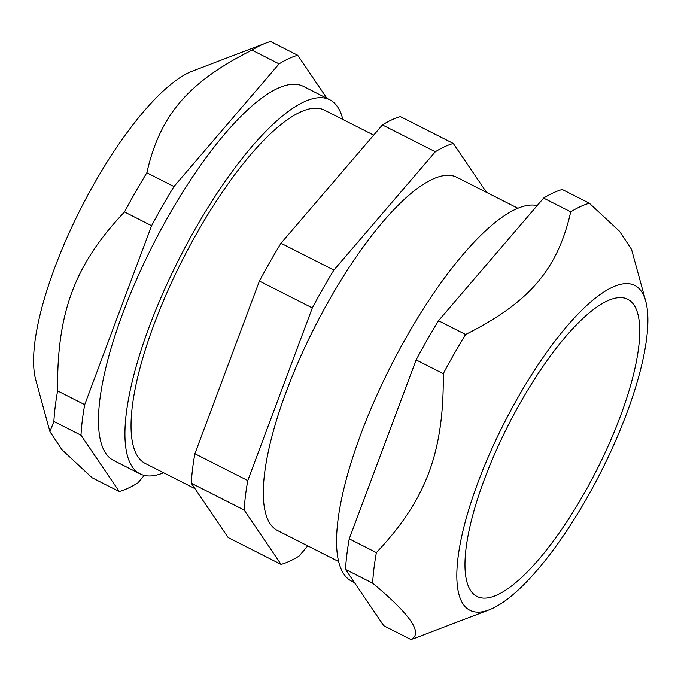 <?xml version="1.0" encoding="UTF-8"?>
<svg xmlns="http://www.w3.org/2000/svg" width="681" height="681" viewBox="0 0 681 681"><rect width="100%" height="100%" fill="white"/><g stroke="black" fill="none" stroke-linecap="round" stroke-linejoin="round"><path stroke-width="1.02" d="M297.708 55.28L270.595 41.524A243.509 72.458 116.9 0 0 265.896 43.082A243.509 72.458 116.9 0 0 251.97 50.139C188.228 82.137 159.975 115.098 146.849 172.77A243.509 72.458 116.9 0 0 124.495 211.953C74.731 264.534 56.753 312.639 57.604 390.894A243.509 72.458 116.9 0 0 53.884 421.462L49.934 431.66L61.945 449.715L92.114 477.764L119.226 491.52L80.996 435.219A243.509 72.458 -63.1 0 1 84.716 404.65L151.608 225.709A243.509 72.458 -63.1 0 1 173.961 186.526L279.082 63.895A243.509 72.458 -63.1 0 1 297.708 55.28L326.948 98.345M49.934 431.66L35.744 379.845A182.15 54.199 -63.1 0 1 80.775 208.624A182.15 54.199 -63.1 0 1 192.348 71.147L265.896 43.082M342.824 119.456A209.722 62.405 116.9 0 0 329.8 99.792A209.722 62.405 116.9 0 0 195.404 228.62A209.722 62.405 116.9 0 0 140.039 473.848A209.722 62.405 116.9 0 0 163.602 472.742M140.039 473.848L113.582 460.433A209.722 62.405 -63.1 0 1 168.948 215.196A209.722 62.405 -63.1 0 1 303.351 86.368L329.8 99.792M144.287 475.398L137.851 482.906A243.509 72.458 -63.1 0 1 119.226 491.52M57.604 390.894L84.716 404.65M124.495 211.953L151.608 225.709M146.849 172.77L173.961 186.526M53.884 421.462L80.996 435.219M251.97 50.139L279.082 63.895M373.682 135.119L324.531 110.177A198.069 58.932 116.9 0 0 189.829 245.867A198.069 58.932 116.9 0 0 137.971 456.789A198.069 58.932 116.9 0 0 145.308 463.463L194.97 488.652M354.52 582.655L351.66 581.208A209.722 62.405 -63.1 0 1 407.025 335.98A209.722 62.405 -63.1 0 1 537.173 205.602M345.522 569.418L383.761 625.72L410.873 639.476C423.437 633.543 410.686 614.781 372.643 583.174L345.522 569.418A243.509 72.458 116.9 0 1 349.251 538.85L416.142 359.909A243.509 72.458 116.9 0 1 438.487 320.725L543.608 198.094A243.509 72.458 116.9 0 1 562.242 189.48L589.354 203.236L619.523 231.285L631.534 249.34L645.724 301.155A182.15 54.199 116.9 0 0 504.025 423.335A182.15 54.199 116.9 0 0 489.12 609.853A182.15 54.199 116.9 0 0 586.682 498.407A182.15 54.199 116.9 0 0 645.724 301.155M372.643 583.174A243.509 72.458 -63.1 0 1 376.363 552.606C426.127 500.024 444.106 451.92 443.254 373.665L416.142 359.909M443.254 373.665A243.509 72.458 -63.1 0 1 465.608 334.482L438.487 320.725M376.363 552.606L349.251 538.85M489.12 609.853L415.572 637.918A243.509 72.458 -63.1 0 1 410.873 639.476M465.608 334.482C529.341 302.483 557.603 269.523 570.729 211.851A243.509 72.458 -63.1 0 1 589.354 203.236M570.729 211.851L543.608 198.094M486.498 192.348L453.299 143.453A234.962 69.913 116.9 0 0 435.321 151.769L333.886 270.093A234.962 69.913 116.9 0 0 312.324 307.906L247.782 480.565A234.962 69.913 116.9 0 0 244.19 510.06L281.074 564.387A234.962 69.913 116.9 0 0 299.053 556.071L307.786 545.881M517.866 208.258L456.798 177.281A198.069 58.932 116.9 0 0 322.096 312.971A198.069 58.932 116.9 0 0 270.238 523.893A198.069 58.932 116.9 0 0 277.576 530.559L338.644 561.544M244.19 510.06L191.284 483.221L228.169 537.547L281.074 564.387M453.299 143.453L400.394 116.613A234.962 69.913 -63.1 0 0 382.416 124.929L435.321 151.769M333.886 270.093L280.981 243.253L382.416 124.929M312.324 307.906L259.418 281.066A234.962 69.913 -63.1 0 1 280.981 243.253M247.782 480.565L194.877 453.725L259.418 281.066M191.284 483.221A234.962 69.913 -63.1 0 1 194.877 453.725M633.909 304.884A166.615 49.577 -63.1 0 1 590.291 482.31A166.615 49.577 -63.1 0 1 476.981 596.445A166.615 49.577 -63.1 0 1 508.145 425.429A166.615 49.577 -63.1 0 1 627.737 299.274A166.615 49.577 -63.1 0 1 633.909 304.884"/></g></svg>
